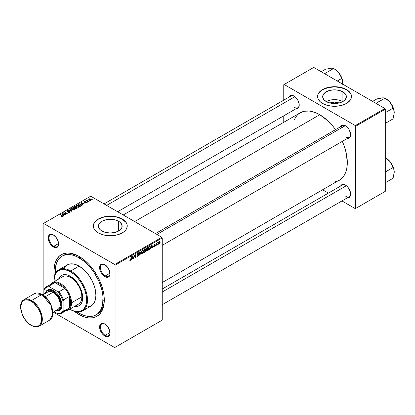 <?xml version="1.0" encoding="UTF-8"?>
<svg xmlns="http://www.w3.org/2000/svg" width="415" height="415" viewBox="0 0 415 415"><rect width="100%" height="100%" fill="white"/><g stroke="black" fill="none" stroke-linecap="round" stroke-linejoin="round"><path stroke-width="0.62" d="M330.003 103.008A7.506 4.332 180 0 1 339.039 103.008L334.521 102.132L330.003 103.008M342.806 101.576A11.848 6.842 0 0 0 326.242 101.576M342.899 91.845L342.899 101.519L339.055 103.003L334.521 103.522L329.987 103.003L326.143 101.519A11.848 6.842 180 0 1 322.673 96.685A11.848 6.842 180 0 1 329.987 90.361A11.848 6.842 180 0 1 342.899 91.845L345.467 94.065L346.369 96.685L345.467 99.299L342.899 101.519L342.899 91.845A11.848 6.842 180 0 1 346.369 96.685A11.848 6.842 180 0 1 339.055 103.003A11.848 6.842 180 0 1 326.143 101.519L323.576 99.299L322.673 96.685L323.576 94.065L326.143 91.845L329.987 90.361L334.521 89.842L339.055 90.361L342.899 91.845M351.479 96.591A16.958 9.789 0 0 0 346.515 89.759L346.515 89.578A16.958 9.789 180 0 1 351.479 96.498A16.958 9.789 180 0 1 341.011 105.545A16.958 9.789 180 0 1 322.533 103.423L326.527 105.135L331.217 106.1L337.831 106.1L342.515 105.135L346.515 103.423L350.193 100.243L351.401 97.458L351.157 94.589L350.193 92.753L347.63 90.288L345.28 88.929L341.011 87.451L337.831 86.896L332.861 86.756L326.527 87.866L323.762 88.929L320.421 91.061L318.295 93.655L317.646 95.538L317.646 97.458L318.295 99.341L320.421 101.94L322.533 103.423A16.958 9.789 180 0 1 317.563 96.498A16.958 9.789 180 0 1 328.032 87.451A16.958 9.789 180 0 1 346.515 89.578L346.515 89.759A16.958 9.789 0 0 0 328.109 87.622A16.958 9.789 0 0 0 317.563 96.591M101.908 230.984A11.848 6.842 180 0 1 98.438 226.144A11.848 6.842 180 0 1 105.752 219.826A11.848 6.842 180 0 1 118.664 221.309L118.664 230.984L114.82 232.467L110.286 232.986L105.752 232.467L101.908 230.984L100.435 229.946L98.666 227.482L98.666 224.811L100.435 222.347L101.908 221.309L105.752 219.826L107.973 219.436L112.595 219.436L114.82 219.826L118.664 221.309L120.137 222.347L121.906 224.811L121.906 227.482L120.137 229.946L118.664 230.984L118.664 221.309A11.848 6.842 180 0 1 122.135 226.144A11.848 6.842 180 0 1 114.82 232.467A11.848 6.842 180 0 1 101.908 230.984M127.244 226.056A16.958 9.789 0 0 0 122.275 219.224L122.275 219.037A16.958 9.789 180 0 1 127.244 225.962A16.958 9.789 180 0 1 116.776 235.004A16.958 9.789 180 0 1 98.293 232.882L102.292 234.594L106.977 235.564L113.596 235.564L118.28 234.594L123.395 232.172L125.953 229.708L127.161 226.922L126.917 224.053L125.953 222.212L123.395 219.748L118.28 217.325L115.209 216.594L110.286 216.168L105.363 216.594L102.292 217.325L98.293 219.037L96.187 220.521L94.055 223.12L93.406 225.003L93.406 226.922L94.055 228.805L96.187 231.399L98.293 232.882A16.958 9.789 180 0 1 93.328 225.962A16.958 9.789 180 0 1 103.797 216.915A16.958 9.789 180 0 1 122.275 219.037L122.275 219.224A16.958 9.789 0 0 0 103.869 217.081A16.958 9.789 0 0 0 93.328 226.056M105.011 324.141A6.785 3.917 -120 0 0 100.414 327.129A6.785 3.917 -120 0 0 105.208 335.325L104.808 336.015A7.351 4.243 60 0 1 99.61 327.015A7.351 4.243 60 0 1 104.808 324.016L102.821 323.327L101.136 323.653L100.487 324.188L99.61 327.015L100.01 329.541L101.136 332.14L102.821 334.412L105.825 336.487L107.698 336.674L109.129 335.844L109.908 334.132L109.612 330.49L107.698 326.693L104.808 324.016A7.351 4.243 60 0 1 110.006 333.017A7.351 4.243 60 0 1 104.808 336.015L105.208 335.325A6.785 3.917 60 0 1 100.778 329.349A6.785 3.917 60 0 1 101.815 323.913A6.785 3.917 60 0 1 105.011 324.141M53.613 235.108A6.785 3.917 -120 0 0 49.012 238.096A6.785 3.917 -120 0 0 53.805 246.292L53.405 246.982A7.351 4.243 60 0 1 48.213 237.987A7.351 4.243 60 0 1 53.405 234.983L51.419 234.293L49.733 234.62L49.084 235.155L48.311 236.872L48.607 240.508L49.733 243.107L51.419 245.379L54.422 247.454L56.295 247.641L57.727 246.811L58.505 245.099L58.209 241.457L56.295 237.66L53.405 234.983A7.351 4.243 60 0 1 58.603 243.984A7.351 4.243 60 0 1 53.405 246.982L53.805 246.292A6.785 3.917 60 0 1 49.375 240.316A6.785 3.917 60 0 1 50.412 234.88A6.785 3.917 60 0 1 53.613 235.108M105.011 264.786A6.785 3.917 -120 0 0 100.414 267.774A6.785 3.917 -120 0 0 105.208 275.97L104.808 276.66A7.351 4.243 60 0 1 99.61 267.659A7.351 4.243 60 0 1 104.808 264.661L102.821 263.971L101.136 264.298L100.487 264.832L99.61 267.659L100.01 270.186L101.136 272.785L102.821 275.057L105.825 277.132L107.698 277.319L109.129 276.489L109.908 274.777L109.612 271.135L107.698 267.338L104.808 264.661A7.351 4.243 60 0 1 110.006 273.661A7.351 4.243 60 0 1 104.808 276.66L105.208 275.97A6.785 3.917 60 0 1 100.778 269.994A6.785 3.917 60 0 1 101.815 264.557A6.785 3.917 60 0 1 105.011 264.786M58.588 243.532L53.805 246.292L58.588 243.532M109.991 332.565L105.208 335.325L109.991 332.565M109.991 273.21L105.208 275.97L109.991 273.21M155.464 233.583L342.442 125.631A6.785 3.917 60 0 1 345.638 125.859A6.785 3.917 -120 0 0 341.073 128.105M340.632 126.679A7.351 4.243 60 0 1 345.436 125.74L342.546 125.081L341.114 125.911L340.632 126.679M289.229 97.001A7.351 4.243 60 0 1 294.033 96.062L291.143 95.403L289.712 96.233L289.229 97.001M340.632 186.034A7.351 4.243 60 0 1 345.436 185.09L342.546 184.436L341.114 185.266L340.632 186.034M55.205 273.967A33.916 19.583 60 0 1 62.151 256.128L63.35 255.438A33.916 19.583 60 0 1 79.716 256.781A33.916 19.583 -120 0 0 62.758 255.801M74.197 311.183L79.109 314.58L79.711 313.533L79.109 314.58A35.612 20.563 60 0 1 74.482 311.411M54.355 276.551A35.612 20.563 60 0 1 79.109 256.423L74.197 254.146L69.471 253.072L67.235 253.005L63.132 253.798L59.641 255.816L56.902 258.97L55.008 263.146L53.924 270.964L54.412 276.914M123.245 214.98L300.232 112.797A39.005 22.519 -120 0 1 319.732 114.732L327.741 120.724L332.737 125.994L335.548 129.615A39.005 22.519 -120 0 0 319.732 114.732L134.668 221.579L319.732 114.732L317.029 113.321L311.727 111.479L309.18 111.059L304.413 111.251L300.232 112.797L298.416 114.063L296.803 115.645L294.251 119.676M330.288 182.092L335.055 181.905L339.237 180.354A39.005 22.519 -120 0 0 342.328 141.365L344.056 145.608L346.126 152.57L347.314 162.498L346.784 168.407L346.126 171.058L344.056 175.633L341.052 179.088L162.249 282.537M162.249 289.022L342.442 184.986A6.785 3.917 60 0 1 345.638 185.215M104.061 203.905L291.04 95.953A6.785 3.917 60 0 1 294.235 96.181M43.134 223.654L43.134 294.52L43.134 223.654L90.698 196.191L161.85 237.271L114.68 264.5L43.534 223.42L114.68 264.5L115.08 265.19L115.08 347.35L162.249 320.115L162.249 237.961L115.08 265.19L115.08 347.35L114.68 347.578L53.307 312.142L114.68 347.578L162.249 320.115L114.68 347.578L162.249 320.115L162.249 237.961L161.85 237.271L162.249 237.961L115.08 265.19L114.68 264.5L161.85 237.271L90.698 196.191L43.134 223.654M148.114 248.44L147.538 250.37L146.303 251.101L145.935 249.986L146.485 248.232L147.569 247.439L148.114 248.44L147.771 247.501L147.143 247.563L146.313 248.528L145.93 250.178L146.293 251.091L146.894 251.023L145.956 250.478L146.894 251.023L148.114 248.44L147.792 248.258L148.114 248.44M151.06 247.693L150.401 248.953L151.698 244.975L152.056 244.767L152.44 247.781L152.144 247.947L152.051 247.122L151.06 247.693L152.051 247.122L152.144 247.947L152.44 247.781L152.056 244.767L151.698 244.975L150.401 248.953L151.06 247.693M130.372 260.563L129.869 260.542L129.822 259.868L130.118 259.66L130.263 260.215L130.632 259.915L131.399 256.693L130.865 259.992L130.372 260.563L131.057 259.261L131.399 256.693L130.388 260.174L130.118 259.66L129.822 259.868L130.372 260.563L129.796 260.179M138.631 254.846L138.081 256.05L137.085 256.392L136.883 255.707L137.173 255.5L137.619 255.982L138.325 255.168L138.242 254.789L137.22 254.457L137.656 253.088L138.278 252.74L138.719 253L138.776 253.404L138.48 253.601L138.05 253.197L137.464 253.985L138.449 254.328L138.631 254.846L137.464 253.985L137.946 253.249L138.776 253.404L138.537 252.776L137.956 252.865L137.173 254.177L138.335 255.043L137.77 255.91L137.251 255.931L137.173 255.5L136.883 255.707L137.116 256.413L137.749 256.299L136.888 255.801L137.749 256.299L138.631 254.846L137.183 254.011L138.631 254.846M141.245 251.013L140.021 254.945L139.648 255.163L139.222 252.18L139.513 252.009L139.881 254.566L141.245 251.013L139.881 254.566L139.513 252.009L139.222 252.18L139.648 255.163L140.021 254.945L139.58 254.696L140.021 254.945L141.245 251.013M143.46 251.127L142.885 253.057L141.614 253.762L141.287 252.673L141.831 250.914L142.921 250.126L143.46 251.127L143.118 250.183L142.495 250.245L141.665 251.215L141.282 252.865L141.64 253.778L142.241 253.705L141.302 253.166L142.241 253.705L143.46 251.127L143.139 250.94L143.46 251.127M160.278 242.791L159.92 243.46L160.278 242.791M145.53 250.759L144.799 250.338L145.53 250.759L145.307 251.589L143.606 252.875L144.078 249.374L145.483 248.907L145.183 250.307L145.53 250.759L145.183 250.307L145.566 249.301L145.183 248.793L144.078 249.374L143.606 252.875L144.726 252.232L144.399 252.04L144.726 252.232L145.53 250.759L145.183 250.307M131.908 258.747L131.249 260.013L132.551 256.029L132.904 255.827L133.288 258.836L132.997 259.002L132.904 258.177L131.908 258.747L132.904 258.177L132.997 259.002L133.288 258.836L132.904 255.827L132.551 256.029L131.249 260.013L131.908 258.747M134.169 256.356L133.578 258.67L134.055 255.163L134.361 254.981L135.16 257.264L135.845 254.125L135.373 257.632L135.067 257.808L134.263 255.536L134.169 256.356L134.263 255.536L135.067 257.808L135.373 257.632L135.845 254.125L135.16 257.264L134.361 254.981L134.055 255.163L133.578 258.67L134.169 256.356L133.915 256.205L134.169 256.356M154.292 246.749L153.623 246.583L153.892 246.1L154.193 246.5L154.681 245.95L153.913 245.504L153.877 245.021L154.344 244.295L154.982 244.155L155.127 244.549L154.489 244.497L154.147 244.985L154.945 245.462L154.769 246.308L154.292 246.749L154.982 245.675L154.147 245.021L154.447 244.518L155.127 244.549L154.463 244.217L153.856 245.239L154.691 245.867L154.307 246.448L153.892 246.1L153.597 246.313L154.292 246.749L153.597 246.354M149.535 249.379L148.259 250.193L148.731 246.686L149.945 246.105L150.401 246.946L150.08 248.544L149.535 249.379L150.401 247.044L149.784 246.121L148.731 246.686L148.259 250.193L149.084 249.716L148.757 249.524L149.535 249.379M159.739 242.153L159.241 243.75L158.312 244.145L158.188 243.055L158.644 241.945L159.355 241.473L159.734 241.981L159.064 241.561L158.141 243.589L158.836 244.129L158.146 243.73L158.836 244.129L159.739 242.153L159.391 241.95L159.739 242.153M157.591 244.342L157.233 245.011L157.591 244.342M156.548 244.466L156.107 245.659L156.45 243.112L156.746 242.941L156.673 243.47L157.342 242.64L156.548 244.466L157.342 242.64L156.673 243.47L156.746 242.941L156.45 243.112L156.107 245.659L156.548 244.466L156.289 244.316L156.548 244.466M155.63 245.473L155.272 246.142L155.63 245.473M87.612 202.131L86.979 202.032L87.612 202.131M89.573 200.995L88.945 200.896L89.573 200.995M78.98 207.152L79.343 206.302L78.342 205.389L76.889 205.166L76.007 205.684L76.495 206.81L78.16 207.365L78.98 207.152L79.389 206.546L78.575 205.513L76.36 205.352L75.95 206.073L76.806 207.012L78.98 207.152M82.767 204.927L82.346 204.289L83.337 203.713L84.489 203.931L81.304 202.536L80.951 202.743L82.45 205.109L82.767 204.927L82.346 204.289L83.337 203.713L84.489 203.931L81.304 202.536L80.951 202.743L82.45 205.109L82.767 204.927M75.795 207.293L75.499 206.675L75.499 207.65L75.499 206.675L74.482 206.53L74.046 207.106L74.046 206.727L73.331 207.142L75.655 209.03L77.029 208.159L76.863 207.521L75.795 207.293L75.686 206.805L75.027 206.504L73.331 207.142L75.655 209.03L77.097 207.951L75.852 207.111M72.07 211.1L70.493 208.781L70.182 208.963L71.53 210.95L68.475 209.949L71.696 211.313L72.07 211.1L70.493 208.781L70.182 208.963L71.53 210.95L68.475 209.949L71.696 211.313L72.07 211.1M62.458 216.692L62.359 215.847L62.359 216.744L62.359 215.847L60.652 214.462L60.652 214.871L60.652 214.462L60.357 214.633L62.006 215.971L62.146 216.817L62.146 216.495L61.508 216.474L61.508 216.78L61.29 216.319L61.264 216.666L62.183 216.806L62.701 216.267L60.652 214.462L60.357 214.633L62.276 216.257L61.088 216.547L62.458 216.692L62.717 216.35M65.923 214.654L63.941 213.056L67.422 213.782L65.098 211.894L64.802 212.065L66.789 213.663L63.308 212.931L65.627 214.82L65.923 214.654L63.941 213.056L67.422 213.782L65.098 211.894L64.802 212.065L66.789 213.663L63.308 212.931L65.627 214.82L65.923 214.654M63.614 215.982L63.194 215.344L64.19 214.773L65.337 214.986L62.157 213.595L61.799 213.798L63.298 216.163L63.614 215.982L63.194 215.344L64.19 214.773L65.337 214.986L62.157 213.595L61.799 213.798L63.298 216.163L63.614 215.982M69.834 212.433L70.234 211.946L69.756 211.38L67.272 211.24L67.598 210.794L68.714 210.607L67.801 210.452L66.836 210.97L67.443 211.666L69.678 211.666L69.367 212.314L68.024 212.387L69.175 212.662L70.239 211.915L69.891 211.453L67.406 211.36L67.489 210.851L68.802 210.654L67.173 210.654L66.805 211.111L67.131 211.536L69.627 211.634L69.528 212.231L68.024 212.387L69.834 212.433M74.327 209.84L74.69 208.984L73.688 208.076L72.392 207.832L71.359 208.372L71.847 209.492L73.663 210.042L74.742 209.233L73.922 208.195L71.712 208.034L71.302 208.761L72.158 209.694L74.327 209.84M84.997 202.883L86.066 203.018L86.704 202.421L86.102 202.027L84.702 202.084L84.681 201.721L85.723 201.54L84.727 201.441L84.188 201.809L84.411 202.255L86.31 202.421L84.997 202.883L86.377 202.883L86.476 202.147L84.852 202.136L84.681 201.721L85.723 201.54L84.442 201.566L84.411 202.255L86.206 202.328L86.138 202.728L84.997 202.883M81.516 205.57L80.8 204.154L80.8 204.517L80.8 204.154L79.073 203.869L78.679 204.434L78.679 204.056L77.984 204.455L80.308 206.343L81.584 205.477L81.226 204.455L79.535 203.796L77.984 204.455L80.308 206.343L81.651 205.228M90.921 200.258L91.181 199.61L90.408 198.925L89.401 198.78L88.737 199.226L89.308 200.129L90.569 200.393L91.227 199.812L90.569 199.013L89.038 198.91L88.717 199.356L89.417 200.191L90.921 200.258M88.452 201.643L87.383 200.689L87.394 199.947L87.109 200.554L86.465 200.44L88.156 201.815L88.452 201.643L87.788 201.088L87.394 199.947L87.109 200.554L86.465 200.44L88.156 201.815L88.452 201.643M92.26 199.444L91.632 199.345L92.26 199.444M103.6 300.782A33.916 19.583 -120 0 0 104.196 301.072L103.6 300.782M104.284 299.334A33.916 19.583 60 0 1 97.266 314.181A33.916 19.583 60 0 1 96.654 314.508A33.916 19.583 -120 0 0 104.284 299.334M283.761 84.727L283.761 100.16L283.761 84.727L313.74 67.422L384.887 108.497L355.307 125.574L284.161 84.499L355.307 125.574L355.707 126.269L355.707 208.423L385.286 191.346L385.286 109.192L355.707 126.269L355.707 208.423L355.307 208.657L341.944 200.938L355.307 208.657L385.286 191.346L355.307 208.657L385.286 191.346L385.286 109.192L384.887 108.497L385.286 109.192L355.707 126.269L355.307 125.574L384.887 108.497L313.74 67.422L283.761 84.727M283.761 115.827L283.761 122.306L283.761 115.827M328.379 193.105L322.761 189.868L328.379 193.105M347.412 197.784L348.32 197.748L349.757 196.923L350.53 195.206L350.53 192.866L349.108 188.97L347.422 186.698L345.436 185.09A7.351 4.243 60 0 1 350.634 194.09A7.351 4.243 60 0 1 347.412 197.784M296.009 108.751L296.917 108.714L298.354 107.89L299.127 106.173L299.127 103.833L297.705 99.937L296.019 97.665L294.033 96.062A7.351 4.243 60 0 1 299.231 105.062A7.351 4.243 60 0 1 296.009 108.751M347.412 138.428L348.32 138.392L349.757 137.567L350.53 135.85L350.53 133.511L349.108 129.615L347.422 127.343L345.436 125.74A7.351 4.243 60 0 1 350.634 134.74A7.351 4.243 60 0 1 347.412 138.428M350.628 134.501A6.785 3.917 60 0 1 349.228 137.381A6.785 3.917 60 0 1 345.835 137.043A6.785 3.917 -120 0 0 350.628 134.501M299.225 104.824A6.785 3.917 60 0 1 297.825 107.703A6.785 3.917 60 0 1 294.432 107.366A6.785 3.917 -120 0 0 299.225 104.824M350.628 193.857A6.785 3.917 60 0 1 349.228 196.736A6.785 3.917 60 0 1 345.835 196.399A6.785 3.917 -120 0 0 350.628 193.857M79.109 314.58L84.022 316.858L88.743 317.926L93.1 317.755L96.913 316.344L100.046 313.745L102.37 310.062L103.807 305.435L104.29 300.04L103.807 294.085L102.37 287.803L100.046 281.432L96.913 275.218L93.1 269.402L88.743 264.199L84.022 259.816L79.109 256.423A35.612 20.563 60 0 1 104.29 300.04A35.612 20.563 60 0 1 79.109 314.58M110.001 273.423A6.785 3.917 60 0 1 108.6 276.307A6.785 3.917 60 0 1 105.208 275.97A6.785 3.917 -120 0 0 110.001 273.423M110.001 332.778A6.785 3.917 60 0 1 108.6 335.662A6.785 3.917 60 0 1 105.208 335.325A6.785 3.917 -120 0 0 110.001 332.778M58.598 243.745A6.785 3.917 60 0 1 57.197 246.629A6.785 3.917 60 0 1 53.805 246.292A6.785 3.917 -120 0 0 58.598 243.745M127.244 226.144L126.917 224.235L125.953 222.399L122.275 219.224L116.776 217.102L110.286 216.355L103.797 217.102L98.293 219.224L94.62 222.399L93.655 224.235L93.328 226.144M351.479 96.685L351.157 94.776L350.193 92.934L346.515 89.759L341.011 87.638L334.521 86.891L328.032 87.638L322.533 89.759L318.855 92.934L317.89 94.776L317.563 96.685M342.899 101.633L339.055 100.15L334.521 99.626L329.987 100.15L326.143 101.633M63.614 213.18L63.614 212.755L63.614 213.18M65.098 212.309L65.098 211.894L65.098 212.309M63.941 213.445L63.941 213.056L63.941 213.445M64.512 213.912L64.512 213.492L64.512 213.912M62.157 214.358L62.157 213.595L62.157 214.358M63.194 216.002L63.194 215.344L63.194 216.002M63.028 215.063L62.582 214.363L62.582 215.037L62.245 213.896L62.245 214.498L62.245 213.896L63.822 214.607L63.822 214.98L63.822 214.607L63.028 215.063L63.028 215.738L63.028 215.063L62.245 213.896L63.822 214.607L63.028 215.063M62.006 215.971L62.146 216.495M68.278 212.516L68.278 212.2L68.278 212.516M68.366 212.553L68.366 212.252L68.366 212.553M68.766 212.656L68.766 212.392L68.766 212.656M69.528 212.579L69.528 212.231L69.528 212.579M69.627 211.634L69.528 212.231M67.173 211.557L67.173 210.654L67.173 211.557M67.406 211.36L67.489 210.851M67.764 211.707L67.764 211.437L67.764 211.707M68.558 211.629L68.558 211.318L68.558 211.629M69.891 212.397L69.891 211.453L69.891 212.397M68.766 210.073L68.766 209.777L68.766 210.073M70.7 210.893L70.7 210.587L70.7 210.893M71.53 211.245L71.53 210.95L71.53 211.245M70.493 209.43L70.493 208.781L70.493 209.43M71.712 209.383L71.712 208.034L71.712 209.383M73.922 208.569L73.922 208.195L73.922 208.569M74.301 209.855L74.301 209.217L73.211 209.777L71.821 208.973L72.028 208.231L73.6 208.346L74.02 209.637L72.459 209.534L72.459 209.845L71.743 208.75L71.743 209.414L71.738 208.667L71.738 209.409M74.02 209.637L74.238 208.963L73.258 208.19L72.2 208.154L71.743 208.75M76.713 208.423L76.713 207.417L76.713 208.423M74.622 207.78L73.896 207.194L73.896 207.604L74.394 206.903L75.452 207.168L75.452 207.682L75.452 207.168L74.622 208.19L73.896 207.194L75.177 206.826L75.437 207.22L74.622 207.78M75.68 208.641L74.892 208.003L74.892 208.413L75.509 207.645L76.412 207.578L76.495 208.548L76.495 208.154L76.225 208.704L76.225 208.325L75.68 208.641L75.68 209.02L74.892 208.003L76.412 207.578L76.495 208.154L75.68 208.641M75.219 206.852L75.452 207.682M85.21 202.987L85.21 202.676L85.21 202.987M86.138 202.992L86.138 202.728L86.138 202.992M86.206 202.328L86.138 202.728M84.442 201.566L84.411 202.255M84.655 202.058L84.681 201.721M86.476 202.821L86.476 202.147L86.476 202.821M86.709 202.473L86.476 202.147M81.304 203.303L81.304 202.536L81.304 203.303M82.346 204.943L82.346 204.289L82.346 204.943M82.175 204.009L81.734 203.303L81.734 203.978L81.392 202.842L81.392 203.443L81.392 202.842L82.969 203.547L82.969 203.926L82.969 203.547L82.175 204.009L82.175 204.678L82.175 204.009L81.392 202.842L82.969 203.547L82.175 204.009M80.328 205.954L78.549 204.507L78.549 204.917L78.549 204.507L79.384 204.081L80.489 204.31L81.21 205.166L80.328 206.333L80.328 205.954L78.549 204.507L79.597 204.05L80.759 204.486L81.19 205.3L80.328 205.954M76.36 206.701L76.36 205.352L76.36 206.701M78.575 205.887L78.575 205.513L78.575 205.887M78.954 206.525L78.388 207.064L77.273 206.935L76.422 206.177L76.676 205.544L78.253 205.664L78.674 206.955L77.112 206.852L77.112 207.158L76.396 206.068L76.396 206.732L76.391 205.98L76.391 206.727M78.674 206.955L78.886 206.276L77.906 205.503L76.853 205.466L76.396 206.068M89.038 199.926L89.038 198.91L89.038 199.926M90.569 199.392L90.569 199.013L90.569 199.392M89.676 200.004L89.282 199.065L90.278 199.179L90.667 200.113L89.676 200.004L89.676 200.315L89.116 199.439L89.458 199.003L90.818 199.745L90.423 200.191L89.676 200.004M89.1 199.978L89.282 199.065M90.833 200.305L90.833 199.854L90.667 200.113M89.241 201.13L89.241 200.725L89.241 201.13M86.761 200.678L86.761 200.269L86.761 200.678M87.109 200.959L87.109 200.554L87.109 200.959M87.124 200.02L87.109 200.554M87.28 201.099L87.383 200.243M87.788 201.514L87.788 201.088L87.788 201.514M87.28 202.266L87.28 201.861L87.28 202.266M91.928 199.579L91.928 199.174L91.928 199.579M76.412 207.578L76.495 208.154M145.566 249.301L144.892 248.907L145.566 249.301L145.183 248.793M144.819 249.327L144.316 249.612L144.171 250.707L144.067 249.467L144.819 249.327L144.487 249.135L145.276 249.482L144.171 250.707L143.917 250.561L145.157 249.96L145.25 249.306L144.819 249.327L145.276 249.482M144.731 250.759L144.114 251.117L143.958 252.299L143.865 250.971L144.731 250.759L144.404 250.572L145.24 250.919L144.788 251.801L143.958 252.299L143.704 252.154L145.084 251.469L145.214 250.727L144.731 250.759L145.24 250.919M142.485 250.629L141.588 252.382L141.697 253.243L142.262 253.316L141.292 252.553L141.572 252.714L141.671 251.2L142.485 250.629L142.2 250.463L142.786 250.546L142.485 250.629L143.17 251.262L142.262 253.316L141.287 253.046M139.419 253.565L139.782 253.778L139.419 253.565M139.533 254.364L139.881 254.566L139.533 254.364M136.883 255.723L137.251 255.931L136.883 255.723M137.77 255.91L137.251 255.931M137.853 254.722L138.262 254.805M138.205 254.769L137.173 254.177L137.505 254.691M137.967 252.86L138.776 253.332L137.967 252.86M137.905 252.901L138.776 253.404L137.905 252.901M137.946 253.249L138.486 253.529M138.434 254.317L138.076 254.26M130.388 260.174L130.087 259.956M132.956 258.644L133.288 258.836L132.956 258.644M132.577 257.99L132.904 258.177L132.577 257.99M132.069 258.28L132.494 256.195L132.862 257.824L131.856 258.156L132.862 257.824L132.686 256.304L132.069 258.28M134.315 255.733L134.745 255.982L134.315 255.733M134.548 256.449L135.015 256.719L134.548 256.449M134.771 257.041L135.16 257.264L134.771 257.041M134.896 257.352L135.373 257.632L134.896 257.352M154.307 246.448L153.892 246.1M155.127 244.549L154.463 244.217M154.447 244.518L154.837 244.757M153.877 245.021L154.204 245.224M154.209 245.229L154.982 245.675L154.209 245.229M152.103 247.584L152.44 247.781L152.103 247.584M151.724 246.93L152.051 247.122L151.724 246.93M151.216 247.226L151.646 245.141L152.009 246.764L151.003 247.101L152.009 246.764L151.838 245.249L151.216 247.226M150.106 246.157L149.784 246.121M150.085 246.863L150.401 247.044L150.085 246.863M149.758 246.526L148.969 246.93L148.606 249.612L149.763 248.626L150.111 247.195L149.758 246.526L150.111 247.195L148.98 249.394L148.357 249.467L148.606 249.612L148.72 246.785L149.758 246.526L149.384 246.308L149.908 246.557L149.436 246.282M147.138 247.942L146.459 248.818L146.23 250.198L146.62 250.712L147.325 250.229L147.818 248.704L147.434 247.864L147.138 247.942L147.823 248.575L146.915 250.634L145.945 249.866L146.225 250.027L146.324 248.518L147.138 247.942L146.853 247.781L147.574 247.905L147.066 247.61M146.915 250.634L145.94 250.359M158.364 244.181L158.836 244.129M159.516 241.514L159.064 241.561M158.431 243.387L159.049 241.862L159.448 242.319L158.836 243.833L158.162 243.232L158.836 243.833L158.463 242.998L159.007 241.888L159.448 242.319L159.049 241.862M156.927 242.905L157.228 243.076L156.927 242.905M142.262 253.316L143.17 251.386L143.014 250.66L142.412 250.297M158.836 243.833L159.448 242.319M61.752 275.29A17.523 10.116 -120 0 0 59.039 278.813L59.786 277.293L61.555 275.399A17.523 10.116 60 0 1 70.317 276.271L75.058 280.094L78.176 284.057L80.619 288.575L82.466 294.8L82.647 299.101L82.17 301.575L81.241 303.63L79.893 305.186L78.176 306.177L74.467 306.457A17.523 10.116 60 0 0 79.078 305.751A17.523 10.116 60 0 0 81.76 291.714A17.523 10.116 60 0 0 70.317 276.271L67.899 275.15L65.57 274.621L63.428 274.704L61.555 275.399A17.523 10.116 60 0 0 58.64 279.041L60.009 276.681L61.555 275.399M53.929 280.888A23.743 13.705 60 0 1 58.842 269.786A23.743 13.705 60 0 1 70.716 270.964L70.317 271.654A23.178 13.379 60 0 1 86.704 300.04A23.178 13.379 60 0 1 70.317 309.502L70.716 309.73A23.743 13.705 -120 0 0 87.503 300.04A23.743 13.705 -120 0 0 70.716 270.964A23.743 13.705 60 0 1 86.221 291.885A23.743 13.705 60 0 1 82.585 310.908A23.743 13.705 60 0 1 70.716 309.73L75.074 311.432L79.421 311.566L82.984 309.896L85.454 306.561L86.621 301.85L86.387 296.165L84.769 290.002L81.9 283.886L78.041 278.351L73.512 273.864L68.708 270.819L64.045 269.475L59.916 269.947L56.689 272.199L54.63 276.032L53.934 281.759A23.178 13.379 60 0 1 53.924 281.116A23.178 13.379 60 0 1 70.317 271.654L70.716 270.964L79.109 266.114L70.716 270.964A23.743 13.705 -120 0 0 53.924 280.654L53.924 281.116M82.585 310.908L90.978 306.062A23.743 13.705 -120 0 0 94.62 287.035A23.743 13.705 -120 0 0 79.109 266.114L83.98 269.766L88.436 274.766L92.083 280.696L93.915 284.908L95.175 289.146L95.896 295.195L95.575 298.79L94.62 301.871L93.064 304.33L90.978 306.062L87.02 307.167M76.759 311.701L81.459 314.42L86.071 316.023L88.286 316.386L92.431 316.22L94.324 315.69L97.644 313.771L100.259 310.768L102.059 306.789L102.63 304.486L102.977 296.564L102.059 290.713L99.05 281.629L94.324 272.878L90.413 267.602L83.789 261.04L76.759 256.584L72.148 254.981L67.801 254.551L63.894 255.308L62.151 256.128A33.916 19.583 60 0 1 79.109 257.808L80.282 257.129L79.109 257.808A33.916 19.583 60 0 1 101.265 287.694A33.916 19.583 60 0 1 96.067 314.871A33.916 19.583 60 0 1 79.109 313.195A33.916 19.583 60 0 1 77.143 311.966M62.063 277.153L62.8 276.639A15.827 9.14 60 0 1 70.716 277.422A15.827 9.14 60 0 1 81.055 291.372A15.827 9.14 60 0 1 78.627 304.055L77.812 304.434M62.151 256.128L59.169 258.602L56.948 262.109L55.584 266.518L55.242 274.434M64.304 267.815L66.13 265.709L69.782 263.997L74.233 264.137L79.109 266.114A23.743 13.705 -120 0 0 67.235 264.941L58.842 269.786M69.761 309.17L70.317 309.502A23.178 13.379 60 0 1 70.311 309.502A23.178 13.379 60 0 1 69.761 309.17M79.275 305.632A17.523 10.116 -120 0 1 74.866 306.223L76.557 306.337L79.078 305.751M52.409 282.641A15.827 9.14 60 0 1 64.605 286.879A15.827 9.14 60 0 1 71.515 302.81L81.905 296.808L71.515 302.81A15.827 9.14 -120 0 0 63.184 285.504A15.827 9.14 -120 0 0 50.594 284.337A15.827 9.14 60 0 1 52.409 282.641L62.8 276.639L64.496 276.011L66.431 275.933L69.616 276.852L72.895 278.932L75.992 281.998L78.627 285.779L80.583 289.955L81.693 294.162L81.854 298.043L81.055 301.264L80.017 302.898L78.627 304.055L68.236 310.052A15.827 9.14 60 0 1 65.855 310.773A15.827 9.14 -120 0 0 71.515 302.81L70.716 302.81A15.262 8.814 60 0 1 69.513 307.826A15.262 8.814 60 0 1 64.865 310.508M389.078 101.213L390.23 102.474A11.376 6.567 -120 0 0 386.204 98.91L384.959 98.189L387.797 100.093L390.23 102.474L391.947 105.244L393.005 108.201L385.286 112.657L393.005 108.201L393.902 110.286L394.25 112.844L393.005 118.923L385.286 123.38L393.005 118.923L393.902 115.806L394.183 111.594L392.59 106.23L389.286 101.395L384.959 98.189L389.078 101.213M376.358 103.574L376.26 103.216L384.959 98.189L375.902 103.309L376.26 103.216L376.358 103.574M383.128 97.841L376.919 98.91L372.597 101.405L376.919 98.91L381.032 97.982L383.901 97.847L386.204 98.91M384.959 98.189L383.133 97.79L381.307 98.002M394.25 112.927L394.25 112.844A11.376 6.567 -120 0 0 390.23 102.474L392.549 106.712L393.902 110.286L394.25 112.844A11.376 6.567 -120 0 1 394.25 112.89M345.27 125.683L156.917 234.423L345.27 125.683M346.354 185.718L162.249 292.01L346.354 185.718M389.078 160.569L390.23 161.829A11.376 6.567 -120 0 0 386.204 158.265L390.23 161.829L391.947 164.599L393.005 167.556L385.286 172.012L393.005 167.556L393.902 169.642L394.25 172.199L393.005 178.279L385.286 182.735L393.005 178.279L393.902 175.161L394.25 172.199L393.638 168.288L391.895 164.267L390.23 161.829L392.549 166.067L393.902 169.642L394.25 172.199A11.376 6.567 -120 0 0 390.23 161.829L389.078 160.569M386.422 158.447L384.959 157.544L386.422 158.447M106.645 205.399L294.951 96.685L106.645 205.399M324.857 73.538L333.556 68.517L335.019 69.419L338.827 72.801L340.544 75.566L342.5 80.609L342.754 84.624L342.572 80.603L341.187 76.552L337.883 71.717L334.801 69.232L333.556 68.517L324.857 73.538L324.955 73.896L324.857 73.538M337.281 81.013L341.602 78.523L337.281 81.013M331.725 68.164L325.516 69.232L321.194 71.728L325.516 69.232L331.73 68.112L333.1 68.309L335.019 69.419L338.827 72.801A11.376 6.567 -120 0 0 334.801 69.232M342.847 83.249L342.847 83.166A11.376 6.567 -120 0 0 338.827 72.801L341.146 77.04L342.5 80.609L342.847 83.166A11.376 6.567 -120 0 1 342.847 83.213M333.556 68.517L331.73 68.112L329.904 68.325M50.329 285.328A15.262 8.814 60 0 1 54.977 282.646A15.262 8.814 60 0 1 64.865 288.352L62.468 285.935L59.921 284.114L57.379 282.999L54.977 282.646L64.865 288.352A15.262 8.814 60 0 1 69.513 296.409A15.262 8.814 60 0 1 70.716 302.81L70.41 299.697L69.513 296.409L69.513 307.826L70.41 305.57L70.716 302.81L71.515 302.81A15.827 9.14 60 0 1 68.236 310.052M61.555 313.258A15.262 8.814 60 0 1 58.868 313.968L57.524 313.657L58.868 313.968A15.262 8.814 -120 0 0 63.521 311.286A15.262 8.814 60 0 1 61.555 313.258L67.552 309.798A15.262 8.814 -120 0 0 69.513 307.826L63.521 311.286L63.122 310.425A14.696 8.487 60 0 1 57.524 313.657L54.106 311.681L57.524 313.657L59.309 313.579L60.875 312.998L62.162 311.935L63.122 310.425L63.122 301.191L63.521 299.869L69.513 296.409L69.513 307.826L63.521 311.286L63.122 310.425L63.122 301.191L60.875 296.025L57.524 291.501L49.53 286.884L48.98 286.106A15.262 8.814 -120 0 0 44.332 288.793L43.933 290.116L43.933 294.059L43.933 290.116A14.696 8.487 60 0 1 49.53 286.884L48.98 286.106L54.977 282.646L64.865 288.352L58.868 291.818L57.524 291.501L49.53 286.884L47.746 286.962L46.179 287.543L44.893 288.607L43.933 290.116L44.332 288.793A15.262 8.814 60 0 1 46.293 286.822A15.262 8.814 60 0 1 48.98 286.106L54.977 282.646A15.262 8.814 -120 0 0 52.29 283.362L46.293 286.822M69.513 296.409A15.262 8.814 -120 0 0 64.865 288.352L58.868 291.818A15.262 8.814 60 0 1 63.521 299.869L69.513 296.409M63.521 299.869A15.262 8.814 -120 0 0 58.868 291.818L57.524 291.501A14.696 8.487 60 0 1 63.122 301.191L63.521 299.869M39.171 326.18L42.257 320.655L40.629 311.483L31.54 300.502A0.565 0.327 120 0 0 31.141 301.191C34.18 302.468 41.391 310.228 41.536 319.192C41.391 327.995 34.18 327.43 31.141 325.194A0.565 0.327 120 0 0 31.26 325.453A0.565 0.327 -60 0 1 31.141 325.194L33.169 326.133L36.914 326.506L38.491 325.92L39.783 324.846L40.743 323.327L41.536 319.192L40.743 314.145L38.491 308.952L35.119 304.402L33.169 302.592L29.117 300.252L25.367 299.884L23.795 300.465L22.503 301.539L21.539 303.059L20.75 307.193L21.539 312.241L23.795 317.433L25.367 319.835L29.117 323.793L31.141 325.194C28.101 323.923 20.89 316.157 20.75 307.193C20.89 298.39 28.101 298.956 31.141 301.191A0.565 0.327 -60 0 1 31.54 300.502A15.262 8.814 60 0 1 41.51 313.948A15.262 8.814 60 0 1 39.171 326.18A15.262 8.814 60 0 1 31.54 325.422A0.565 0.327 -60 0 1 31.26 325.453C35.311 327.196 37.952 327.44 39.171 326.18L49.567 320.178A15.262 8.814 -120 0 0 51.906 307.951A15.262 8.814 -120 0 0 41.936 294.5L51.019 305.487L52.648 314.653L49.567 320.178C56.715 316.676 51.372 299.257 42.216 294.474A0.565 0.327 120 0 0 41.936 294.5L31.54 300.502L41.936 294.5A15.262 8.814 -120 0 0 34.305 293.742L41.936 294.5A0.565 0.327 -60 0 1 42.335 294.733A0.565 0.327 120 0 0 42.216 294.474C38.201 292.725 35.56 292.482 34.305 293.742L23.909 299.744A15.262 8.814 60 0 1 31.54 300.502L23.909 299.744C16.761 303.246 22.109 320.671 31.26 325.453M55.558 310.845A11.869 6.853 -120 0 0 61.856 303.899A11.869 6.853 -120 0 0 53.525 290.578L53.125 291.268A11.304 6.526 60 0 1 61.01 303.515A11.304 6.526 60 0 1 55.75 310.736L57.566 310.742L59.776 309.466L60.969 306.83L60.969 303.225L58.78 297.239L56.186 293.737L53.125 291.268L53.525 290.578L56.741 293.172L58.188 294.904L60.507 298.914L61.757 303.132L61.757 306.913L60.507 309.683L58.188 311.022L55.164 310.721M57.125 309.714L58.214 309.31A10.173 5.872 -120 0 0 59.776 301.16A10.173 5.872 -120 0 0 53.125 292.191L45.261 296.735L53.125 292.191A10.173 5.872 -120 0 0 48.041 291.688L47.144 292.43M52.726 312.734L52.529 310.275L50.978 305.051M49.681 302.488L48.109 300.087M46.309 297.939L42.335 294.733M45.292 293.628L46.547 290.858L48.861 289.52L50.314 289.463L53.525 290.578A11.869 6.853 -120 0 0 45.38 293.223M45.577 293.109L46.48 291.532L48.685 290.261L50.07 290.204L53.125 291.268A11.304 6.526 60 0 0 45.577 293.109M52.881 312.391L58.214 309.31L59.776 307.515L60.185 306.197L60.185 302.955L58.214 297.565L54.531 293.161L53.125 292.191L50.376 291.237L48.041 291.688L42.709 294.769M62.286 216.308L62.286 216.775M69.808 211.894L69.808 212.449M67.24 211.142L67.24 211.593M76.651 207.894L76.651 208.454M86.33 202.494L86.33 202.909M84.546 201.903L84.546 202.318M81.21 205.166L81.21 205.819M78.954 206.53L78.954 207.168M145.177 249.218L144.762 248.979M145.141 250.644L144.71 250.395M137.308 255.993L136.883 255.749M138.237 254.784L137.173 254.172M138.34 253.192L137.868 252.922M130.18 260.2L129.807 259.987M154.012 246.489L153.649 246.277M154.608 245.68L153.856 245.249M154.722 244.477L154.375 244.274M159.298 241.846L158.945 241.639M158.582 243.854L158.141 243.6M97.266 314.181L96.067 314.871M392.818 106.728L390.785 103.211M349.228 137.381L162.249 245.332M162.249 304.688L350.239 196.15M384.959 157.544L386.204 158.265M392.818 166.083L390.785 162.561M117.627 211.738L297.825 107.703M339.382 73.533L341.415 77.05"/></g></svg>
